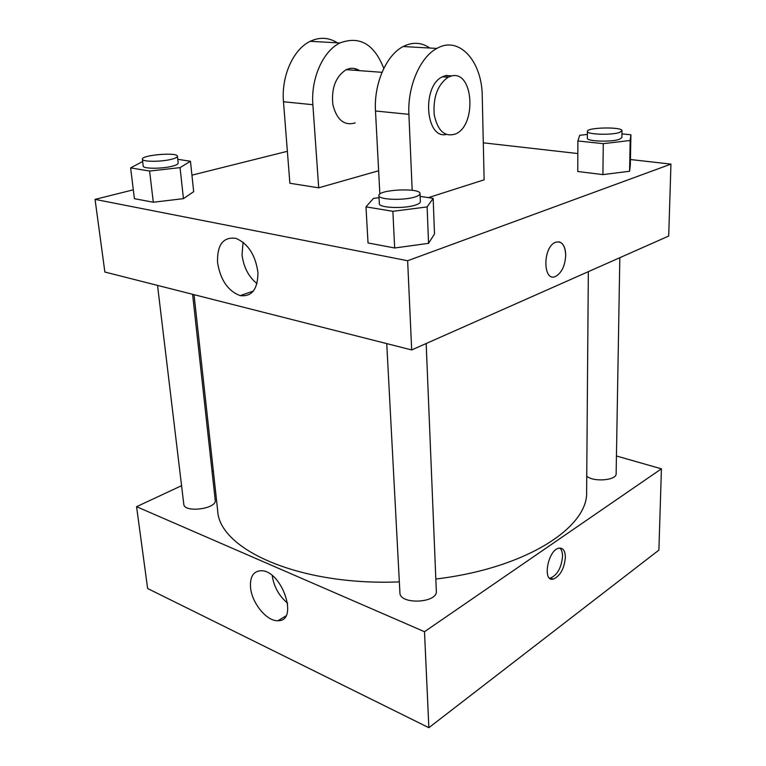 <?xml version="1.0" encoding="UTF-8"?>
<svg xmlns="http://www.w3.org/2000/svg" width="766" height="766" viewBox="0 0 766 766"><rect width="100%" height="100%" fill="white"/><g stroke="black" fill="none" stroke-linecap="round" stroke-linejoin="round"><path stroke-width="1.15" d="M616.448 456L661.431 468.821L658.884 550.122L428.864 727.7L147.627 588.508L136.568 506.69L181.571 485.682M426.174 343.532L436.323 591.113C437.807 603.225 399.565 604.948 399.919 592.76L386.744 343.618M619.828 257.702L616.142 473.685C616.85 480.397 593.315 482.36 586.746 476.126M212.067 471.444L213.321 470.851M661.431 468.821L424.498 631.711L136.568 506.69M192.601 294.307L215.227 500.227C217.065 508.883 184.051 513.182 183.802 504.267L157.537 285.402M588.336 271.662L586.622 491.59C588.633 527.171 526.165 568.315 435.825 579.019M399.345 581.882C298.874 586.028 218.645 549.126 217.64 510.28L194.037 294.671M565.385 557.188C564.293 568.659 560.262 575.965 553.301 579.125C542.041 582.131 547.91 549.816 558.96 548.178C563.01 547.719 565.155 550.716 565.385 557.188M424.498 631.711L428.864 727.7M250.53 587.388C249.86 576.894 253.268 571.35 260.746 570.737C281.582 569.55 299.353 621.36 278.02 620.69C266.941 621.619 251.717 602.995 250.53 587.388M272.217 575.572C273.902 586.775 279.054 595.996 287.652 603.244M549.605 578.167L550.467 578.081C557.447 574.94 561.468 567.635 562.55 556.183C562.512 552.343 561.622 549.634 559.869 548.063M630.428 159.519L670.949 164.115L668.699 236.043L411.687 349.947L104.865 272.026L95.051 199.38L133.322 189.815M420.141 196.364L433.163 198.356L427.122 206.916L392.872 211.311L365.976 206.858L373.502 198.384L379.026 197.695M378.911 195.579L379.342 203.641C378.595 207.921 404.295 208.984 415.478 205.058C418.724 203.986 420.352 202.856 420.362 201.669L420.027 193.597C420.62 187.488 377.743 189.556 378.911 195.579C378.165 199.763 403.921 200.759 415.134 196.919C418.389 195.866 420.017 194.756 420.027 193.597M433.163 198.356L434.494 233.965L428.548 243.349L394.672 247.993L368.034 242.946L365.976 206.858M427.122 206.916L428.548 243.349L394.672 247.993L368.034 242.946M392.872 211.311L394.672 247.993M177.76 159.309L190.456 161.253L180.058 167.63L149.609 171.048L130.613 167.898L142.667 161.492M142.39 159.204L143.213 166.088C142.878 168.817 161.377 168.98 171.814 166.318C176.056 165.264 178.181 164.192 178.181 163.12L177.425 156.254C177.75 151.984 141.174 155.038 142.39 159.204C142.045 161.865 160.573 161.999 171.038 159.385C175.299 158.351 177.425 157.308 177.425 156.254M190.456 161.253L193.683 191.663L183.447 198.643L153.296 202.243L134.414 198.672L130.613 167.898M180.058 167.63L183.447 198.643L153.296 202.243L134.414 198.672M149.609 171.048L153.296 202.243M621.935 133.887L630.906 134.778L630.179 140.484L603.273 143.663L577.89 140.973L579.718 135.304L587.378 134.423M587.398 131.398L587.35 138.206C586.411 141.356 611.086 142.294 619.263 139.364L621.877 137.602L621.992 130.766C622.758 126.629 586.651 127.309 587.398 131.398C586.459 134.481 611.182 135.362 619.378 132.499L621.992 130.766M630.906 134.778L630.322 164.958L629.585 171.249L602.909 174.61L577.755 171.498L577.89 140.973M630.179 140.484L629.585 171.249L602.909 174.61L577.755 171.498M603.273 143.663L602.909 174.61M555.35 242.343C561.65 240.62 565.107 244.9 565.72 255.183C565.126 265.668 561.794 272.725 555.723 276.354C542.95 282.845 542.395 247.447 555.35 242.343C542.385 247.447 542.95 282.845 555.714 276.354C561.784 272.725 565.126 265.668 565.72 255.183C565.49 247.466 563.211 243.004 558.893 241.797M670.949 164.115L407.636 260.727L411.687 349.947L104.865 272.026M668.699 236.043L411.687 349.947M217.563 262.604C217.017 244.756 223.136 236.675 235.928 238.35C248.155 243.665 255.499 255.078 257.95 272.591C257.816 289.242 251.89 296.93 240.179 295.638C227.971 291.013 220.436 280.002 217.563 262.604M407.636 260.727L95.051 199.38M243.071 242.19L242.037 254.819C243.607 267.21 248.605 276.813 257.022 283.65M191.931 175.155L287.374 151.304M483.289 142.821L577.832 153.545M193.683 191.663L183.447 198.643M434.494 233.965L428.548 243.349M630.322 164.958L629.585 171.249M378.634 170.761L318.704 187.814L289.874 183.266L283.487 101.754C281.179 76.284 293.263 49.235 310.24 41.307C319.7 36.873 328.767 37.381 337.433 42.839M412.185 190.294L408.9 114.345C407.397 86.692 420.055 57.153 436.879 48.43C459.332 35.313 482.197 61.577 482.254 96.411L484.122 179.828L428.405 197.628M379.859 194.057L375.493 110.993L408.9 114.345M447.21 77.165L446.76 75.374M429.87 48.038C421.482 42.283 412.577 41.776 403.165 46.535C386.275 55.037 373.76 83.915 375.493 110.993M355.204 122.905C344.269 126.036 336.829 119.975 332.875 104.722C331.209 88.234 335.652 76.543 346.194 69.658L349.622 68.509C353.136 67.858 356.439 68.576 359.551 70.654M283.487 101.754L312.873 104.712L318.704 187.814M312.873 104.712C310.737 78.716 322.965 51.092 339.932 42.973C359.608 35.59 374.229 44.074 383.785 68.423M446.243 134.462C425.561 139.355 421.539 86.204 442.394 76.801L445.783 75.547L451.911 75.882M451.49 75.968C473.522 70.012 476.912 125.365 455.579 133.935C444.835 137.382 437.712 130.996 434.207 114.756C432.991 97.167 437.625 84.653 448.11 77.222L451.49 75.968M355.242 68.672L355.74 70.376M278.02 620.69L285.775 616.008M553.301 579.125L550.467 578.081M240.179 295.638L253.508 291.013M382.014 72.32L346.194 69.658M448.11 77.222L442.394 76.801M403.165 46.535L436.879 48.43M310.24 41.307L339.932 42.973"/></g></svg>
